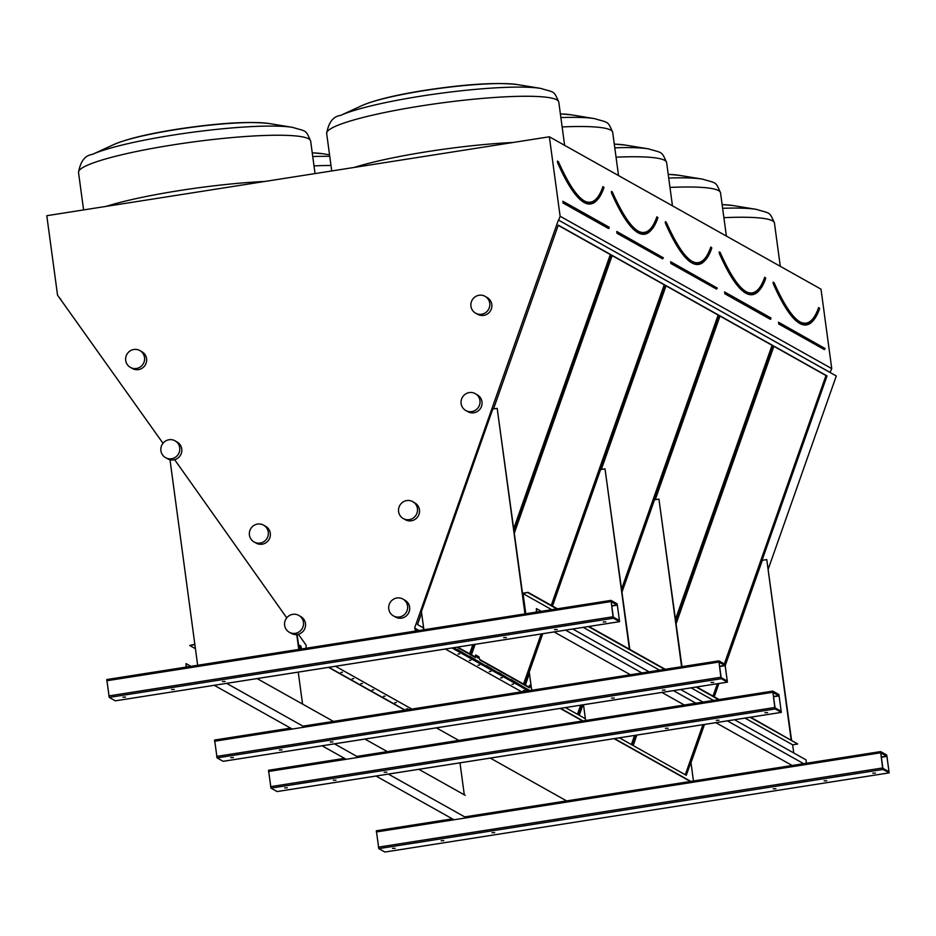 <?xml version="1.0" encoding="UTF-8"?>
<svg xmlns="http://www.w3.org/2000/svg" width="936" height="936" viewBox="0 0 936 936"><rect width="100%" height="100%" fill="white"/><g stroke="black" fill="none" stroke-linecap="round" stroke-linejoin="round"><path stroke-width="1.4" d="M768.374 568.714L836.293 375.98L830.021 372.458L831.741 368.608L821.001 289.154L549.362 136.785L46.8 215.701L57.541 295.156L163.004 443.278M886.72 755.013L880.6 751.596L882.613 767.965L883.046 769.45L889.165 772.867L886.72 755.013M778.892 694.524L772.773 691.107L774.786 707.487L775.207 708.962L781.338 712.39L778.892 694.524M724.979 664.291L718.86 660.863L720.872 677.243L721.293 678.717L727.424 682.145L724.979 664.291M566.596 800.9L490.277 758.09M690.405 781.466L464.724 816.906L880.6 751.596L690.405 781.466L614.074 738.644M772.738 691.119L458.78 740.423L436.363 727.845M582.566 720.977L560.161 708.4M404.843 710.167L328.524 667.356M528.664 690.733L302.971 726.172L718.86 660.863L528.664 690.733L452.334 647.923M617.14 603.802L611.021 600.374L613.045 616.754L613.466 618.228L619.585 621.656L617.14 603.802M819.527 308.669L819.129 307.921A302.328 49.795 81.1 0 1 806.703 323.482C797.683 324.757 786.79 311.115 774.025 282.567L773.627 283.14A303.229 49.947 81.1 0 0 806.844 324.382C812.05 323.458 816.321 318.17 819.655 308.494L819.152 307.897M724.347 663.94L825.985 375.547L827.026 375.909L773.943 346.121L676.143 623.622M636.866 735.064L633.181 745.547L686.275 775.324L704.188 724.499M825.985 375.547L773.873 346.308M714.004 696.641L718.626 683.526M725.213 664.817L827.026 375.909M685.281 774.774L702.936 724.698M713.021 696.091L717.374 683.713M765.613 278.425L765.215 277.676A302.328 49.795 81.1 0 1 752.79 293.237C743.769 294.512 732.865 280.87 720.112 252.322L719.714 252.895A303.229 49.947 81.1 0 0 752.93 294.138C758.137 293.225 762.407 287.925 765.742 278.249L765.238 277.653M675.546 619.176L772.071 345.302L773.113 345.665L720.03 315.877L655.247 499.684M582.952 704.82L579.267 715.303L585.386 718.731M772.071 345.302L719.959 316.075M619.386 737.814L632.35 745.079L635.825 735.228M675.874 621.598L773.113 345.665M631.367 744.529L634.585 735.427M711.699 248.18L711.348 247.42M666.221 222.195L665.8 222.651A303.229 49.947 81.1 0 0 699.017 263.894C704.223 262.981 708.493 257.681 711.816 248.005L711.302 247.432A302.328 49.795 81.1 0 1 698.876 262.993C689.844 264.268 678.951 250.637 666.186 222.078L666.221 222.195M621.633 588.931L718.146 315.058L719.199 315.42L666.104 285.632L601.333 469.439M529.437 673.464L525.353 685.058L529.179 687.211M718.146 315.058L666.046 285.831M565.473 707.569L578.436 714.847L581.911 704.983M621.96 591.353L719.199 315.42M577.453 714.285L580.659 705.182M657.774 217.936L657.13 217.421M650.859 230.513A303.685 50.029 -98.9 0 1 611.465 192.863L611.793 191.576L611.887 192.406A303.229 49.947 81.1 0 0 645.103 233.649C650.309 232.736 654.58 227.436 657.903 217.76L657.903 217.491M657.13 217.398L656.861 216.836L657.388 217.187A302.328 49.795 81.1 0 1 644.962 232.76C635.93 234.023 625.037 220.393 612.273 191.845L611.758 191.646M551.269 605.358L664.232 284.813L665.285 285.176L612.191 255.399L514.402 532.888M475.125 644.342L471.428 654.814L475.266 656.967M664.232 284.813L612.132 255.586M479.606 659.4L524.523 684.602L542.435 633.766M552.252 605.908L665.285 285.176M523.54 684.052L541.195 633.965M831.741 368.608L560.114 216.239L549.362 136.785M830.349 372.575L558.722 220.206L560.114 216.239M830.021 372.458L558.722 220.206M514.133 530.864L611.372 254.931L558.277 225.155L493.506 408.95M421.61 612.975L417.514 624.569L423.318 627.834M457.645 647.08L470.609 654.358L474.084 644.506M415.736 628.699L414.613 628.068L558.382 220.089M419 630.525L415.678 628.653A0.796 0.772 -60.7 0 1 416.052 629.226L414.613 628.068M415.362 631.098L415.034 628.653M690.815 781.396L614.496 738.586M582.988 720.907L560.582 708.341M298.385 634.269L306.072 645.115L306.154 648.25M174.634 459.681L286.744 617.842M60.7 298.958L59.927 298.525M513.805 528.454L610.319 254.569L558.207 225.342M610.319 254.569L611.372 254.931M469.626 653.808L472.832 644.693M603.86 187.703L603.521 186.943M558.394 161.706L557.879 161.331L557.961 162.162A303.229 49.947 81.1 0 0 591.189 203.404C596.396 202.492 600.666 197.192 603.989 187.516L603.217 187.177M603.217 187.153L602.948 186.592L603.474 186.943A302.328 49.795 81.1 0 1 591.049 202.515C582.016 203.779 571.124 190.148 558.359 161.6L557.844 161.401M617.362 605.159L611.196 601.696L613.314 617.116L619.41 620.533L617.362 605.159L611.781 606.037M610.997 600.397L106.786 679.548L109.231 697.414L115.35 700.83L619.585 621.656M171.569 689.504L174.236 689.434L171.569 689.504M557.212 629.542L554.557 629.624L557.212 629.542M222.44 681.525L225.096 681.455L222.44 681.525M506.341 637.533L503.685 637.603L506.341 637.533M122.92 697.144L125.576 697.074L122.92 697.144M605.861 621.902L603.205 621.984L605.861 621.902M299.134 649.35L297.121 634.514M298.76 649.408L296.747 634.561M170.001 459.751L197.66 665.285M524.967 613.887L497.191 408.377L492.769 409.067L421.411 611.547L423.879 629.764M497.191 408.377L525.342 613.829L522.557 593.225L528.091 592.359L523.06 593.6L525.786 613.759M725.201 665.648L719.023 662.185L721.141 677.605L727.249 681.022L725.201 665.648L719.608 666.526M290.593 728.126L214.613 740.037L217.058 757.891L223.177 761.319L727.424 682.145M279.408 749.993L282.064 749.923L279.408 749.993M665.04 690.031L662.384 690.101L665.04 690.031M330.268 742.014L332.935 741.932L330.268 742.014M614.18 698.022L611.512 698.092L614.18 698.022M230.747 757.633L233.415 757.563L230.747 757.633M713.7 682.391L711.032 682.461L713.7 682.391M779.115 695.893L772.937 692.429L775.067 707.85L781.162 711.266L779.115 695.893L773.522 696.77M268.527 770.281L344.495 758.359L268.527 770.281L270.972 788.135L277.091 791.563L781.338 712.39M333.321 780.238L335.977 780.168L333.321 780.238M718.953 720.275L716.297 720.346L718.953 720.275M384.181 772.247L386.849 772.177L384.181 772.247M668.093 728.267L665.426 728.337L668.093 728.267M284.661 787.878L287.329 787.808L284.661 787.878M767.614 712.635L764.946 712.705L767.614 712.635M886.942 756.382L880.764 752.918L882.894 768.327L888.989 771.744L886.942 756.382L881.361 757.259M384.895 852.041L889.165 772.867L384.895 852.041L378.799 848.624L376.354 830.77L452.334 818.848L376.354 830.77M441.149 840.727L443.804 840.657L441.149 840.727M826.792 780.764L824.125 780.835L826.792 780.764M492.02 832.736L494.676 832.666L492.02 832.736M775.921 788.755L773.265 788.826L775.921 788.755M392.488 848.367L395.156 848.297L392.488 848.367M875.441 773.124L872.785 773.194L875.441 773.124M298.233 672.118L302.562 704.083M629.402 649.186L605.019 468.866L600.596 469.556L552.497 606.048M605.019 468.866L629.811 649.42M542.74 633.719L529.238 672.036L531.707 690.253M681.595 666.713L658.932 499.11L654.51 499.801L622.042 591.938M658.932 499.11L681.97 666.654M583.491 704.738L585.62 720.498M459.985 762.84L464.303 794.816M791.142 739.92L766.76 559.588L762.337 560.29L725.33 665.309M766.76 559.588L791.552 740.142M718.93 683.479L714.238 696.782M704.492 724.452L690.99 762.758L693.447 780.975M536.843 612.027L536.386 608.599L541.254 611.337M803.65 763.671L727.33 720.86M697.425 704.083L673.417 690.616M641.909 672.949L565.59 630.139M806.422 763.238L805.954 759.81L734.514 719.737M702.995 702.058L680.601 689.493M649.081 671.814L572.762 629.004M792.148 765.484L715.829 722.674M685.924 705.896L661.916 692.429M630.408 674.751L554.089 631.94M750.075 717.292L797.729 744.015L750.649 717.198M719.14 699.531L696.735 686.954M665.227 669.287L588.908 626.476M557.4 608.798L528.091 592.359M718.567 699.613L696.162 687.047M664.654 669.369L588.334 626.558M556.826 608.891L528.15 592.804M797.729 744.015L792.64 744.822L744.986 718.087M713.478 700.42L691.072 687.843M659.564 670.176L583.245 627.366M551.737 609.687L523.06 593.6M792.64 744.822L793.74 752.965M536.398 612.097L536.386 608.599M186.533 667.029L186.065 663.601L190.944 666.338M195.413 648.683L189.715 645.489L194.875 644.682M189.715 645.489L194.817 644.237M465.204 795.319L418.825 769.31M387.317 751.631L364.911 739.066M333.403 721.387L257.084 678.577M466.303 817.795L388.381 774.084M358.476 757.306L334.468 743.839M304.563 727.061L226.641 683.362M453.925 819.737L376.003 776.026M346.086 759.248L322.089 745.793M292.172 729.015L214.25 685.304M186.089 667.099L186.065 663.601M394.816 702.714L396.373 702.491L394.816 702.714M372.177 690.019L373.733 689.785L372.177 690.019M406.13 709.067L407.686 708.833L406.13 709.067M383.491 696.361L385.059 696.138L383.491 696.361M360.863 683.666L362.419 683.444L360.863 683.666M340.903 672.469L342.459 672.247L340.903 672.469M352.217 678.822L353.773 678.588L352.217 678.822M405.183 710.12L328.864 667.309M301.638 648.952L300.865 646.062L299.415 645.267L299.052 646.32L299.087 645.313M299.789 647.115L300.046 647.981L299.789 647.115M299.461 649.303L299.052 646.32M299.789 649.245L299.38 646.273M175.02 440.844L177.079 442.003A9.641 9.43 119.3 0 1 180.589 455.025A9.641 9.43 119.3 0 1 167.649 458.827L165.59 457.669A9.641 9.43 119.3 0 1 163.285 442.939A9.641 9.43 119.3 0 1 178.53 453.878A9.641 9.43 119.3 0 1 165.59 457.669M139.838 350.555L141.886 351.714A9.641 9.43 119.3 0 1 144.191 366.444A9.641 9.43 119.3 0 1 132.456 368.538L130.397 367.392A9.641 9.43 119.3 0 1 126.886 354.358A9.641 9.43 119.3 0 1 142.857 353.281A9.641 9.43 119.3 0 1 130.397 367.392M475.242 393.705L477.301 394.863A9.641 9.43 119.3 0 1 481.513 406.341A9.641 9.43 119.3 0 1 467.86 411.688L465.8 410.53A9.641 9.43 119.3 0 1 462.29 397.507A9.641 9.43 119.3 0 1 479.454 405.183A9.641 9.43 119.3 0 1 465.8 410.53M485.07 296.349L487.118 297.508A9.641 9.43 119.3 0 1 491.33 308.985A9.641 9.43 119.3 0 1 477.688 314.332L475.628 313.174A9.641 9.43 119.3 0 1 472.118 300.152A9.641 9.43 119.3 0 1 489.271 307.839A9.641 9.43 119.3 0 1 475.628 313.174M416.052 629.226L416.286 630.958M459.611 653.831L458.055 654.053L459.611 653.831M470.925 660.173L469.369 660.407L470.925 660.173M490.885 671.369L489.329 671.603L490.885 671.369M513.525 684.076L511.969 684.298L513.525 684.076M479.571 665.028L478.015 665.25L479.571 665.028M502.211 677.722L500.643 677.957L502.211 677.722M524.85 690.417L523.282 690.651L524.85 690.417M529.846 690.546L523.669 687.071L522.405 687.831L523.364 686.907L511.079 679.536L510.693 680.589M511.021 679.981L498.724 672.61L498.35 673.663M498.666 673.054L486.381 665.683L486.006 666.736M486.322 666.128L469.509 656.218L469.135 657.271M469.451 656.662L457.166 649.292L456.78 650.345M523.364 686.907L523.048 687.515M531.192 686.497L529.542 685.222L529.437 687.831L479.852 660.02L478.916 656.815L475.628 654.989L475.5 657.587L456.967 647.185M475.546 655.446L475.266 657.177M529.46 685.69L529.179 687.422M477.22 657.517L476.95 656.651L477.22 657.517M531.133 687.761L530.864 686.895L531.133 687.761M478.12 658.02L477.851 657.154L478.12 658.02M423.47 626.781L423.587 629.811M423.189 626.827L423.341 625.81M298.748 615.432L300.807 616.59A9.641 9.43 119.3 0 1 304.317 629.612A9.641 9.43 119.3 0 1 291.365 633.415L289.306 632.256A9.641 9.43 119.3 0 1 287.013 617.526A9.641 9.43 119.3 0 1 302.258 628.465A9.641 9.43 119.3 0 1 289.306 632.256M263.554 525.143L265.613 526.301A9.641 9.43 119.3 0 1 267.907 541.031A9.641 9.43 119.3 0 1 256.171 543.126L254.112 541.979A9.641 9.43 119.3 0 1 250.602 528.945A9.641 9.43 119.3 0 1 266.584 527.869A9.641 9.43 119.3 0 1 254.112 541.979M402.889 599.075L404.949 600.233A9.641 9.43 119.3 0 1 409.161 611.711A9.641 9.43 119.3 0 1 395.507 617.058L393.459 615.911A9.641 9.43 119.3 0 1 389.949 602.878A9.641 9.43 119.3 0 1 407.101 610.564A9.641 9.43 119.3 0 1 393.459 615.911M412.717 501.731L414.777 502.878A9.641 9.43 119.3 0 1 418.989 514.367A9.641 9.43 119.3 0 1 405.335 519.702L403.276 518.556A9.641 9.43 119.3 0 1 399.766 505.522A9.641 9.43 119.3 0 1 416.93 513.209A9.641 9.43 119.3 0 1 403.276 518.556M778.74 323.996L778.495 322.218L779.126 323.482L779.278 322.639L825.107 348.555L824.335 349.584L778.74 323.996L779.126 323.482L824.721 349.07L824.604 348.169M824.335 349.584L824.394 348.882M778.495 322.218L779.185 322.604M812.6 321.235A303.685 50.029 -98.9 0 1 773.206 283.596L773.51 282.368M773.148 282.157L773.206 283.596M800.069 321.925A301.872 49.725 81.1 0 0 818.602 307.558M722.112 204.563L732.935 205.546A84.813 10.764 172.3 0 0 722.124 204.633M722.627 208.295A109.36 13.876 -7.7 0 1 756.311 209.36A109.36 13.876 -7.7 0 1 756.651 209.418M732.935 205.546L756.311 209.36C770.562 213.724 769.31 211.29 774.446 223.06A117.117 14.859 172.3 0 0 723.891 217.667M770.831 318.825L770.422 319.34L724.827 293.764L725.201 293.249L770.808 318.825L770.691 317.936M724.827 293.764L724.581 291.974L725.201 293.249L725.365 292.406L770.971 317.983L770.457 318.532M770.422 319.34L770.48 318.638M724.581 291.974L725.271 292.36M758.687 290.991A303.685 50.029 -98.9 0 1 719.293 253.352L719.597 252.123M719.234 251.913L719.293 253.352M746.144 291.681A301.872 49.725 81.1 0 0 764.689 277.313M668.199 174.318L679.021 175.301A84.813 10.764 172.3 0 0 668.21 174.388M668.702 178.051A109.36 13.876 -7.7 0 1 702.398 179.115A109.36 13.876 -7.7 0 1 702.725 179.174M679.021 175.301L702.398 179.115C716.648 183.479 715.397 181.046 720.533 192.816A117.117 14.859 172.3 0 0 669.977 187.422M670.913 263.519L670.667 261.729L671.287 263.004L671.451 262.162L717.28 288.077L716.508 289.095L670.913 263.519L671.287 263.004L716.894 288.58L716.777 287.691M716.508 289.095L716.567 288.393M670.667 261.729L671.358 262.115M704.773 260.746A303.685 50.029 -98.9 0 1 665.379 223.107L665.683 221.891M665.32 221.68L665.379 223.107M692.23 261.436A301.872 49.725 81.1 0 0 710.775 247.069M614.285 144.085L625.108 145.057A84.813 10.764 172.3 0 0 614.297 144.144M614.788 147.818A109.36 13.876 -7.7 0 1 648.484 148.871A109.36 13.876 -7.7 0 1 648.812 148.929M625.108 145.057L648.484 148.871C662.735 153.235 661.471 150.801 666.619 162.571A117.117 14.859 172.3 0 0 616.063 157.178M616.988 233.275L616.754 231.484L617.374 232.76L617.538 231.917L663.367 257.833L662.594 258.851L616.988 233.275L617.374 232.76L662.98 258.336L662.852 257.447M662.594 258.851L662.653 258.149M616.754 231.484L617.444 231.871M611.407 191.435L611.465 192.863M638.317 231.204A301.872 49.725 81.1 0 0 656.861 216.836M312.238 152.802L323.049 153.773A84.813 10.764 172.3 0 0 312.238 152.872M560.371 113.841L571.194 114.812A84.813 10.764 172.3 0 0 560.383 113.911M560.875 117.573A109.36 13.876 -7.7 0 1 594.571 118.638A109.36 13.876 -7.7 0 1 594.898 118.685M571.194 114.812L594.571 118.638C608.821 122.99 607.558 120.568 612.694 132.327A117.117 14.859 172.3 0 0 562.138 126.933M312.741 156.534A109.36 13.876 -7.7 0 1 329.753 156.359M330.993 165.473A117.117 14.859 172.3 0 0 314.005 165.894M596.934 200.269A303.685 50.029 -98.9 0 1 557.54 162.618L557.844 161.554M557.528 161.226A301.872 49.725 81.1 0 1 557.458 161.074L557.54 162.618M584.403 200.959A301.872 49.725 81.1 0 0 602.948 186.592M608.681 228.606L563.074 203.03L563.46 202.515L609.067 228.091L608.681 228.606L608.739 227.916M563.53 201.626L562.84 201.24L563.074 203.03M354.241 167.415A117.117 14.859 -7.7 0 1 427.67 151.597A117.117 14.859 -7.7 0 1 513.068 142.483M540.985 88.44A109.36 13.876 -7.7 0 0 540.657 88.393L517.269 84.568A84.813 10.764 172.3 0 0 424.827 90.523A84.813 10.764 172.3 0 0 362.033 105.557L340.505 115.456A109.36 13.876 -7.7 0 1 421.469 96.069A109.36 13.876 -7.7 0 1 540.657 88.393C554.896 92.746 553.644 90.324 558.78 102.082A117.117 14.859 172.3 0 0 421.492 105.862A117.117 14.859 172.3 0 0 326.664 133.474L331.73 170.96M106.107 206.388A117.117 14.859 -7.7 0 1 179.525 190.558A117.117 14.859 -7.7 0 1 264.923 181.444M292.851 127.413A109.36 13.876 -7.7 0 0 292.512 127.354L269.135 123.529A84.813 10.764 172.3 0 0 176.682 129.496A84.813 10.764 172.3 0 0 113.888 144.518L92.36 154.417A109.36 13.876 -7.7 0 1 173.324 135.041A109.36 13.876 -7.7 0 1 292.512 127.354C306.762 131.707 305.51 129.285 310.647 141.055A117.117 14.859 172.3 0 0 173.347 144.834A117.117 14.859 172.3 0 0 78.519 172.435L83.596 209.921M609.079 228.091L608.938 227.202M562.84 201.24L563.46 202.515L563.624 201.673L609.219 227.249L608.716 227.799M610.986 601.579L106.751 680.764M613.045 616.754L108.798 695.928M613.466 618.228L109.231 697.414M619.562 621.644L115.315 700.83M617.292 604.913L611.746 605.791M718.813 662.068L214.578 741.242M720.872 677.243L216.625 756.417M721.293 678.717L217.058 757.891M727.389 682.133L223.142 761.307M725.131 665.402L719.573 666.268M458.78 740.423L356.885 756.417M772.738 692.312L268.492 771.486M774.786 707.487L270.539 786.661M775.207 708.962L270.972 788.135M781.303 712.378L277.068 791.552M779.044 695.647L773.487 696.513M880.565 752.801L376.319 831.975M882.613 767.965L378.378 847.15M883.046 769.45L378.799 848.624M886.872 756.136L881.326 757.002M335.498 666.268L411.817 709.078M521.68 691.821L445.36 649.011M522.791 687.679L510.74 680.928M510.448 680.753L498.397 674.002M498.092 673.826L486.053 667.075M485.749 666.9L469.182 657.61M468.877 657.435L456.826 650.684M456.534 650.508L451.994 647.969M528.313 690.78L523.095 687.855M457.096 649.736L453.527 647.735M774.446 223.06L780.296 266.315M720.533 192.816L726.383 236.071M666.619 162.571L672.457 205.826M323.049 153.773L329.554 154.838M612.694 132.327L618.544 175.594M558.78 102.082L564.63 145.349M310.647 141.055L315.046 173.581M113.888 144.518C127.027 138.891 148.063 133.801 177.009 129.226C217.854 123.037 248.555 121.142 269.135 123.529M362.033 105.557C375.172 99.93 396.209 94.828 425.143 90.266C465.988 84.076 496.7 82.181 517.269 84.568M326.664 133.474C328.606 122.37 333.216 116.368 340.505 115.456M78.519 172.435C80.461 161.331 85.071 155.329 92.36 154.417M611.021 600.374L106.786 679.548M290.569 728.114L214.613 740.037M772.773 691.107L356.873 756.405"/></g></svg>
